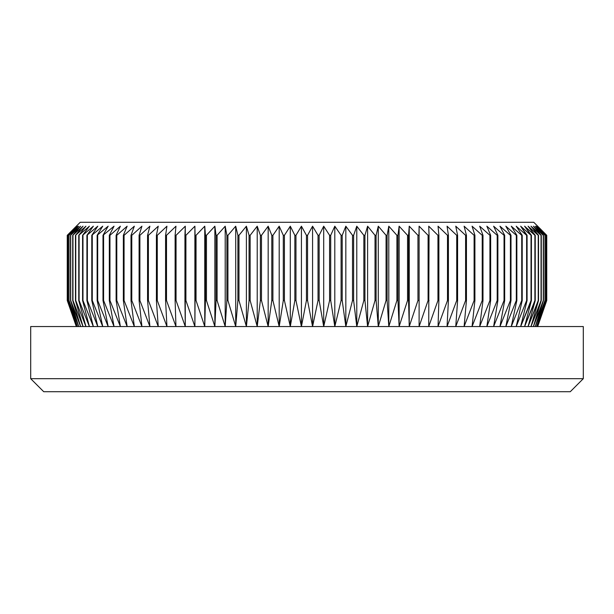 <?xml version="1.0" encoding="UTF-8"?>
<svg xmlns="http://www.w3.org/2000/svg" width="614" height="614" viewBox="0 0 614 614"><rect width="100%" height="100%" fill="white"/><g stroke="black" fill="none" stroke-linecap="round" stroke-linejoin="round"><path stroke-width="0.92" d="M533.773 222.283L80.227 222.283L67.248 235.316L76.581 226.198L67.786 235.316L77.395 226.198L68.875 235.316L78.738 226.198L70.518 235.316L80.611 226.198L72.721 235.316L83.02 226.198L75.468 235.316L85.945 226.198L78.753 235.316L89.391 226.198L82.575 235.316L93.343 226.198L86.919 235.316L97.795 226.198L91.785 235.316L102.738 226.198L97.142 235.316L108.156 226.198L102.998 235.316L114.043 226.198L109.323 235.316L109.96 235.316L120.375 226.198L116.115 235.316L116.798 235.316L127.144 226.198L123.353 235.316L124.074 235.316L134.328 226.198L131.012 235.316L131.78 235.316L141.926 226.198L139.094 235.316L139.892 235.316L149.9 226.198L147.56 235.316L148.396 235.316L158.243 226.198L156.401 235.316L157.276 235.316L166.939 226.198L165.588 235.316L166.501 235.316L175.957 226.198L175.113 235.316L176.049 235.316L185.282 226.198L184.944 235.316L185.912 235.316L194.891 226.198L195.06 235.316L196.05 235.316L204.761 226.198L205.437 235.316L206.45 235.316L214.869 226.198L216.051 235.316L217.087 235.316L225.2 226.198L226.881 235.316L227.932 235.316L235.715 226.198L237.894 235.316L238.969 235.316L246.398 226.198L249.069 235.316L250.151 235.316L257.22 226.198L260.374 235.316L261.48 235.316L268.164 226.198L271.795 235.316L272.908 235.316L279.193 226.198L283.3 235.316L284.412 235.316L290.292 226.198L294.85 235.316L295.971 235.316L301.428 226.198L306.44 235.316L307.56 235.316L312.572 226.198L318.029 235.316L319.15 235.316L323.708 226.198L329.588 235.316L330.7 235.316L334.807 226.198L341.092 235.316L342.205 235.316L345.836 226.198L352.52 235.316L353.626 235.316L356.78 226.198L363.849 235.316L364.931 235.316L367.602 226.198L375.031 235.316L376.106 235.316L378.285 226.198L386.068 235.316L387.119 235.316L388.8 226.198L396.913 235.316L397.949 235.316L399.131 226.198L407.55 235.316L408.563 235.316L409.239 226.198L417.95 235.316L418.94 235.316L419.109 226.198L428.088 235.316L429.056 235.316L428.718 226.198L437.951 235.316L438.887 235.316L438.043 226.198L447.499 235.316L448.412 235.316L447.061 226.198L456.724 235.316L457.599 235.316L455.757 226.198L465.604 235.316L466.44 235.316L464.1 226.198L474.108 235.316L474.906 235.316L472.074 226.198L482.22 235.316L482.988 235.316L479.672 226.198L489.926 235.316L490.647 235.316L486.856 226.198L497.202 235.316L497.885 235.316L493.625 226.198L504.04 235.316L504.677 235.316L499.957 226.198L510.411 235.316L511.001 235.316L505.844 226.198L516.313 235.316L516.858 235.316L511.262 226.198L521.723 235.316L522.215 235.316L516.205 226.198L526.628 235.316L520.657 226.198L531.026 235.316L524.609 226.198L534.894 235.316L528.055 226.198L538.532 235.316L530.98 226.198L541.279 235.316L533.389 226.198L543.482 235.316L535.262 226.198L545.125 235.316L536.605 226.198L546.214 235.316L537.419 226.198L546.752 235.316L533.773 222.283L80.227 222.283L67.248 235.316L67.248 300.484L76.313 326.548L67.248 300.484L76.313 326.548L67.248 300.484L67.248 235.316L76.581 226.198L67.786 235.316L67.786 300.484L76.581 326.548L67.279 300.484L67.279 235.316L67.279 300.484L76.581 326.548L67.786 300.484L67.786 235.316L77.395 226.198L68.875 235.316L68.875 300.484L77.395 326.548L67.862 300.484L67.862 235.316L67.862 300.484L77.395 326.548L68.875 300.484L68.875 235.316L78.738 226.198L70.518 235.316L70.518 300.484L78.738 326.548L69.006 300.484L69.006 235.316L69.006 300.484L78.738 326.548L70.518 300.484L70.518 235.316L80.611 226.198L72.721 235.316L72.721 300.484L80.611 326.548L70.71 300.484L70.71 235.316L70.71 300.484L80.611 326.548L72.721 300.484L72.721 235.316L83.02 226.198L75.468 235.316L75.468 300.484L83.02 326.548L72.966 300.484L72.966 235.316L72.966 300.484L83.02 326.548L75.468 300.484L75.468 235.316L85.945 226.198L78.753 235.316L78.753 300.484L85.945 326.548L75.76 300.484L75.76 235.316L75.76 300.484L85.945 326.548L78.753 300.484L78.753 235.316L89.391 226.198L82.575 235.316L82.575 300.484L89.391 326.548L79.106 300.484L79.106 235.316L79.106 300.484L89.391 326.548L82.575 300.484L82.974 300.484L82.575 300.484L82.575 235.316L93.343 226.198L86.919 235.316L86.919 300.484L93.343 326.548L82.974 300.484L82.974 235.316L82.974 300.484L93.343 326.548L86.919 300.484L87.372 300.484L86.919 300.484L86.919 235.316L97.795 226.198L91.785 235.316L91.785 300.484L97.795 326.548L87.372 300.484L87.372 235.316L87.372 300.484L97.795 326.548L91.785 300.484L92.277 300.484L91.785 300.484L91.785 235.316L102.738 226.198L97.142 235.316L97.142 300.484L102.738 326.548L92.277 300.484L92.277 235.316L92.277 300.484L102.738 326.548L97.142 300.484L97.687 300.484L97.142 300.484L97.142 235.316L108.156 226.198L102.998 235.316L102.998 300.484L108.156 326.548L97.687 300.484L97.687 235.316L97.687 300.484L108.156 326.548L102.998 300.484L103.589 300.484L102.998 300.484L102.998 235.316L114.043 226.198L109.323 235.316L109.323 300.484L114.043 326.548L103.589 300.484L103.589 235.316L103.589 300.484L114.043 326.548L109.323 300.484L109.96 300.484L109.323 300.484L109.323 235.316L109.96 235.316L120.375 226.198L116.115 235.316L116.115 300.484L120.375 326.548L109.96 300.484L109.96 235.316L109.96 300.484L120.375 326.548L116.115 300.484L116.798 300.484L116.115 300.484L116.115 235.316L116.798 235.316L127.144 226.198L123.353 235.316L123.353 300.484L127.144 326.548L116.798 300.484L116.798 235.316L116.798 300.484L127.144 326.548L123.353 300.484L124.074 300.484L123.353 300.484L123.353 235.316L124.074 235.316L134.328 226.198L131.012 235.316L131.012 300.484L134.328 326.548L124.074 300.484L124.074 235.316L124.074 300.484L134.328 326.548L131.012 300.484L131.78 300.484L131.012 300.484L131.012 235.316L131.78 235.316L141.926 226.198L139.094 235.316L139.094 300.484L141.926 326.548L131.78 300.484L131.78 235.316L131.78 300.484L141.926 326.548L139.094 300.484L139.892 300.484L139.094 300.484L139.094 235.316L139.892 235.316L149.9 226.198L147.56 235.316L147.56 300.484L149.9 326.548L139.892 300.484L139.892 235.316L139.892 300.484L149.9 326.548L147.56 300.484L148.396 300.484L147.56 300.484L147.56 235.316L148.396 235.316L158.243 226.198L156.401 235.316L156.401 300.484L158.243 326.548L148.396 300.484L148.396 235.316L148.396 300.484L158.243 326.548L156.401 300.484L157.276 300.484L156.401 300.484L156.401 235.316L157.276 235.316L166.939 226.198L165.588 235.316L165.588 300.484L166.939 326.548L157.276 300.484L157.276 235.316L157.276 300.484L166.939 326.548L165.588 300.484L166.501 300.484L165.588 300.484L165.588 235.316L166.501 235.316L175.957 226.198L175.113 235.316L175.113 300.484L175.957 326.548L166.501 300.484L166.501 235.316L166.501 300.484L175.957 326.548L175.113 300.484L176.049 300.484L175.113 300.484L175.113 235.316L176.049 235.316L185.282 226.198L185.282 326.548L176.049 300.484L176.049 235.316L176.049 300.484L185.282 326.548L184.944 300.484L185.912 300.484L184.944 300.484L184.944 235.316L185.912 235.316L194.891 226.198L194.891 326.548L185.912 300.484L185.912 235.316L185.912 300.484L194.891 326.548L194.891 226.198L194.891 326.548L195.06 300.484L196.05 300.484L195.06 300.484L195.06 235.316L196.05 235.316L204.761 226.198L205.437 235.316L205.437 300.484L204.761 326.548L196.05 300.484L196.05 235.316L196.05 300.484L204.761 326.548L204.761 226.198L204.761 326.548L205.437 300.484L206.45 300.484L205.437 300.484L205.437 235.316L206.45 235.316L214.869 226.198L216.051 235.316L216.051 300.484L214.869 326.548L206.45 300.484L206.45 235.316L206.45 300.484L214.869 326.548L214.869 226.198L214.869 326.548L216.051 300.484L217.087 300.484L216.051 300.484L216.051 235.316L217.087 235.316L225.2 226.198L226.881 235.316L226.881 300.484L225.2 326.548L217.087 300.484L217.087 235.316L217.087 300.484L225.2 326.548L225.2 226.198L225.2 326.548L226.881 300.484L227.932 300.484L226.881 300.484L226.881 235.316L227.932 235.316L235.715 226.198L237.894 235.316L237.894 300.484L235.715 326.548L227.932 300.484L227.932 235.316L227.932 300.484L235.715 326.548L235.715 226.198L235.715 326.548L237.894 300.484L238.969 300.484L237.894 300.484L237.894 235.316L238.969 235.316L246.398 226.198L249.069 235.316L249.069 300.484L246.398 326.548L238.969 300.484L238.969 235.316L238.969 300.484L246.398 326.548L246.398 226.198L246.398 326.548L249.069 300.484L250.151 300.484L249.069 300.484L249.069 235.316L250.151 235.316L257.22 226.198L260.374 235.316L260.374 300.484L257.22 326.548L250.151 300.484L250.151 235.316L250.151 300.484L257.22 326.548L257.22 226.198L257.22 326.548L260.374 300.484L261.48 300.484L260.374 300.484L260.374 235.316L261.48 235.316L268.164 226.198L271.795 235.316L271.795 300.484L268.164 326.548L261.48 300.484L261.48 235.316L261.48 300.484L268.164 326.548L268.164 226.198L268.164 326.548L271.795 300.484L272.908 300.484L271.795 300.484L271.795 235.316L272.908 235.316L279.193 226.198L283.3 235.316L283.3 300.484L279.193 326.548L272.908 300.484L272.908 235.316L272.908 300.484L279.193 326.548L279.193 226.198L279.193 326.548L283.3 300.484L284.412 300.484L283.3 300.484L283.3 235.316L284.412 235.316L290.292 226.198L294.85 235.316L294.85 300.484L290.292 326.548L284.412 300.484L284.412 235.316L284.412 300.484L290.292 326.548L290.292 226.198L290.292 326.548L294.85 300.484L295.971 300.484L294.85 300.484L294.85 235.316L295.971 235.316L301.428 226.198L306.44 235.316L306.44 300.484L301.428 326.548L295.971 300.484L295.971 235.316L295.971 300.484L301.428 326.548L301.428 226.198L301.428 326.548L306.44 300.484L307.56 300.484L306.44 300.484L306.44 235.316L307.56 235.316L312.572 226.198L318.029 235.316L318.029 300.484L312.572 326.548L307.56 300.484L307.56 235.316L307.56 300.484L312.572 326.548L312.572 226.198L312.572 326.548L318.029 300.484L319.15 300.484L318.029 300.484L318.029 235.316L319.15 235.316L323.708 226.198L329.588 235.316L329.588 300.484L323.708 326.548L319.15 300.484L319.15 235.316L319.15 300.484L323.708 326.548L323.708 226.198L323.708 326.548L329.588 300.484L330.7 300.484L329.588 300.484L329.588 235.316L330.7 235.316L334.807 226.198L341.092 235.316L341.092 300.484L334.807 326.548L330.7 300.484L330.7 235.316L330.7 300.484L334.807 326.548L334.807 226.198L334.807 326.548L341.092 300.484L342.205 300.484L341.092 300.484L341.092 235.316L342.205 235.316L345.836 226.198L352.52 235.316L352.52 300.484L345.836 326.548L342.205 300.484L342.205 235.316L342.205 300.484L345.836 326.548L345.836 226.198L345.836 326.548L352.52 300.484L353.626 300.484L352.52 300.484L352.52 235.316L353.626 235.316L356.78 226.198L363.849 235.316L363.849 300.484L356.78 326.548L353.626 300.484L353.626 235.316L353.626 300.484L356.78 326.548L356.78 226.198L356.78 326.548L363.849 300.484L364.931 300.484L363.849 300.484L363.849 235.316L364.931 235.316L367.602 226.198L375.031 235.316L375.031 300.484L367.602 326.548L364.931 300.484L364.931 235.316L364.931 300.484L367.602 326.548L367.602 226.198L367.602 326.548L375.031 300.484L376.106 300.484L375.031 300.484L375.031 235.316L376.106 235.316L378.285 226.198L386.068 235.316L386.068 300.484L378.285 326.548L376.106 300.484L376.106 235.316L376.106 300.484L378.285 326.548L378.285 226.198L378.285 326.548L386.068 300.484L387.119 300.484L386.068 300.484L386.068 235.316L387.119 235.316L388.8 226.198L396.913 235.316L396.913 300.484L388.8 326.548L387.119 300.484L387.119 235.316L387.119 300.484L388.8 326.548L388.8 226.198L388.8 326.548L396.913 300.484L397.949 300.484L396.913 300.484L396.913 235.316L397.949 235.316L399.131 226.198L407.55 235.316L407.55 300.484L399.131 326.548L397.949 300.484L397.949 235.316L397.949 300.484L399.131 326.548L399.131 226.198L399.131 326.548L407.55 300.484L408.563 300.484L407.55 300.484L407.55 235.316L408.563 235.316L409.239 226.198L417.95 235.316L417.95 300.484L409.239 326.548L408.563 300.484L408.563 235.316L408.563 300.484L409.239 326.548L409.239 226.198L409.239 326.548L417.95 300.484L418.94 300.484L417.95 300.484L417.95 235.316L418.94 235.316L419.109 226.198L428.088 235.316L428.088 300.484L419.109 326.548L419.109 226.198L419.109 326.548L428.088 300.484L429.056 300.484L428.088 300.484L428.088 235.316L429.056 235.316L428.718 226.198L437.951 235.316L437.951 300.484L428.718 326.548L429.056 235.316L428.718 326.548L437.951 300.484L438.887 300.484L437.951 300.484L437.951 235.316L438.887 235.316L438.043 226.198L447.499 235.316L447.499 300.484L438.043 326.548L438.887 300.484L438.887 235.316L438.887 300.484L438.043 326.548L447.499 300.484L448.412 300.484L447.499 300.484L447.499 235.316L448.412 235.316L447.061 226.198L456.724 235.316L456.724 300.484L447.061 326.548L448.412 300.484L448.412 235.316L448.412 300.484L447.061 326.548L456.724 300.484L457.599 300.484L456.724 300.484L456.724 235.316L457.599 235.316L455.757 226.198L465.604 235.316L465.604 300.484L455.757 326.548L457.599 300.484L457.599 235.316L457.599 300.484L455.757 326.548L465.604 300.484L466.44 300.484L465.604 300.484L465.604 235.316L466.44 235.316L464.1 226.198L474.108 235.316L474.108 300.484L464.1 326.548L466.44 300.484L466.44 235.316L466.44 300.484L464.1 326.548L474.108 300.484L474.906 300.484L474.108 300.484L474.108 235.316L474.906 235.316L472.074 226.198L482.22 235.316L482.22 300.484L472.074 326.548L474.906 300.484L474.906 235.316L474.906 300.484L472.074 326.548L482.22 300.484L482.988 300.484L482.22 300.484L482.22 235.316L482.988 235.316L479.672 226.198L489.926 235.316L489.926 300.484L479.672 326.548L482.988 300.484L482.988 235.316L482.988 300.484L479.672 326.548L489.926 300.484L490.647 300.484L489.926 300.484L489.926 235.316L490.647 235.316L486.856 226.198L497.202 235.316L497.202 300.484L486.856 326.548L490.647 300.484L490.647 235.316L490.647 300.484L486.856 326.548L497.202 300.484L497.885 300.484L497.202 300.484L497.202 235.316L497.885 235.316L493.625 226.198L504.04 235.316L504.04 300.484L493.625 326.548L497.885 300.484L497.885 235.316L497.885 300.484L493.625 326.548L504.04 300.484L504.677 300.484L504.04 300.484L504.04 235.316L504.677 235.316L499.957 226.198L510.411 235.316L510.411 300.484L499.957 326.548L504.677 300.484L504.677 235.316L504.677 300.484L499.957 326.548L510.411 300.484L511.001 300.484L510.411 300.484L510.411 235.316L511.001 235.316L505.844 226.198L516.313 235.316L516.313 300.484L505.844 326.548L511.001 300.484L511.001 235.316L511.001 300.484L505.844 326.548L516.313 300.484L516.858 300.484L516.313 300.484L516.313 235.316L516.858 235.316L511.262 226.198L521.723 235.316L521.723 300.484L511.262 326.548L516.858 300.484L516.858 235.316L516.858 300.484L511.262 326.548L521.723 300.484L522.215 300.484L521.723 300.484L521.723 235.316L522.215 235.316L516.205 226.198L526.628 235.316L526.628 300.484L516.205 326.548L522.215 300.484L522.215 235.316L522.215 300.484L516.205 326.548L526.628 300.484L527.081 300.484L526.628 300.484L526.628 235.316L527.081 235.316L520.657 226.198L531.026 235.316L531.026 300.484L520.657 326.548L527.081 300.484L527.081 235.316L527.081 300.484L520.657 326.548L531.425 300.484L531.026 300.484L531.026 235.316L531.425 235.316L524.609 226.198L534.894 235.316L534.894 300.484L524.609 326.548L531.425 300.484L531.425 235.316L531.425 300.484L524.609 326.548L535.247 300.484L535.247 235.316L528.055 226.198L538.24 235.316L538.24 300.484L528.055 326.548L535.247 300.484L535.247 235.316L535.247 300.484L528.055 326.548L538.532 300.484L538.532 235.316L530.98 226.198L541.034 235.316L541.034 300.484L530.98 326.548L538.532 300.484L538.532 235.316L538.532 300.484L530.98 326.548L541.279 300.484L541.279 235.316L533.389 226.198L543.29 235.316L543.29 300.484L533.389 326.548L541.279 300.484L541.279 235.316L541.279 300.484L533.389 326.548L543.482 300.484L543.482 235.316L535.262 226.198L544.994 235.316L544.994 300.484L535.262 326.548L543.482 300.484L543.482 235.316L543.482 300.484L535.262 326.548L545.125 300.484L545.125 235.316L536.605 226.198L546.138 235.316L546.138 300.484L536.605 326.548L545.125 300.484L545.125 235.316L545.125 300.484L536.605 326.548L546.214 300.484L546.214 235.316L537.419 226.198L546.721 235.316L546.721 300.484L537.419 326.548L546.214 300.484L546.214 235.316L546.214 300.484L537.419 326.548L546.752 300.484L546.752 235.316L537.687 226.198L546.752 235.316L546.752 300.484L537.687 326.548L546.752 300.484L537.687 326.548L546.752 300.484L546.752 235.316L533.773 222.283M30.7 378.684L43.732 391.717L570.268 391.717L583.3 378.684L30.7 378.684L583.3 378.684L583.3 326.548L30.7 326.548L30.7 378.684L30.7 326.548L583.3 326.548L583.3 378.684L570.268 391.717L43.732 391.717L30.7 378.684"/></g></svg>
